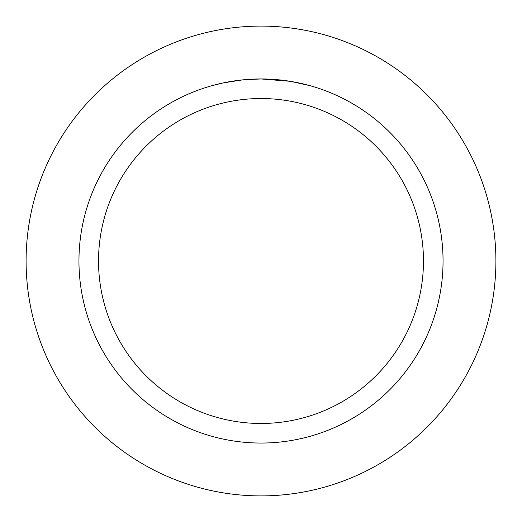 <?xml version="1.0" encoding="UTF-8"?>
<svg xmlns="http://www.w3.org/2000/svg" width="522" height="522" viewBox="0 0 522 522"><rect width="100%" height="100%" fill="white"/><g stroke="black" fill="none" stroke-linecap="round" stroke-linejoin="round"><path stroke-width="0.78" d="M261 26.1A234.9 234.9 0 0 1 495.9 261A234.9 234.9 0 0 1 261 495.9A234.9 234.9 0 0 1 26.1 261A234.9 234.9 0 0 1 261 26.1A234.9 234.9 0 0 1 495.9 261A234.9 234.9 0 0 1 261 495.9A234.9 234.9 0 0 1 26.1 261A234.9 234.9 0 0 1 261 26.1M264.282 78.985L266.546 79.037M281.156 80.075L281.867 80.153M290.108 81.295L261 78.953A182.047 182.047 0 0 1 443.047 261A182.047 182.047 0 0 1 261 443.047A182.047 182.047 0 0 1 78.953 261A182.047 182.047 0 0 1 261 78.953L243.291 79.814M290.878 81.419L309.676 85.582M290.911 81.425L290.199 81.308M261 98.527A162.472 162.472 0 0 1 423.472 261A162.472 162.472 0 0 1 261 423.472A162.472 162.472 0 0 1 98.527 261A162.472 162.472 0 0 1 261 98.527M242.521 79.892L223.312 82.894L212.33 85.582M248.981 79.351L251.578 79.2M236.505 80.61L240.525 80.107M245.027 79.657L247.637 79.442M248.361 79.39L249.314 79.331M250.86 79.233L253.62 79.103M257.685 78.985L261 78.953"/></g></svg>
